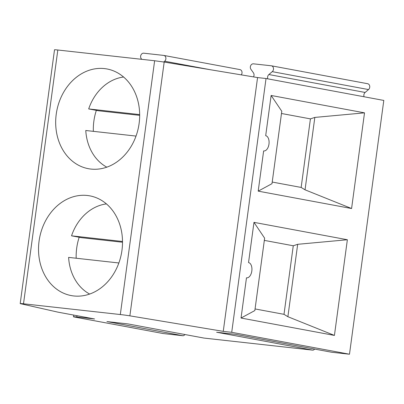 <?xml version="1.0" encoding="UTF-8"?>
<svg xmlns="http://www.w3.org/2000/svg" width="404" height="404" viewBox="0 0 404 404"><rect width="100%" height="100%" fill="white"/><g stroke="black" fill="none" stroke-linecap="round" stroke-linejoin="round"><path stroke-width="0.61" d="M312.883 350.162L216.63 332.245L235.476 334.335L331.724 352.253L349.485 354.222L231.719 332.305L266.034 78.517L257.565 77.573L164.186 62.059L129.871 315.847A7.843 0.268 -172.3 0 0 120.316 314.539L23.508 303.793A7.686 0.263 -172.3 0 0 20.2 303.566A7.686 0.263 -172.3 0 0 20.71 303.732L57.949 312.151L94.587 318.968L76.79 316.994A7.686 0.263 -172.3 0 0 73.483 316.766A7.686 0.263 -172.3 0 0 74.821 317.1L163.171 333.542L183.062 335.754L106.929 321.579L127.866 323.902L204 338.077L312.883 350.162A3.419 2.808 -79.5 0 0 314.655 349.076M20.2 303.566L54.515 49.778A7.686 0.263 -172.3 0 1 57.822 50.005L154.631 60.752L120.316 314.539M104.793 202.586A50.722 41.663 -79.5 0 0 90.142 195.92A50.722 41.663 -79.5 0 0 39.557 238.097A50.722 41.663 -79.5 0 0 71.579 295.647A50.722 41.663 -79.5 0 0 73.725 295.955A50.722 41.663 -79.5 0 0 119.372 261.504A50.722 41.663 -79.5 0 0 104.793 202.586M73.397 161.959A50.722 41.663 -79.5 0 0 88.739 168.756A50.722 41.663 -79.5 0 0 138.638 126.452A50.722 41.663 -79.5 0 0 107.297 69.028A50.722 41.663 -79.5 0 0 59.388 101.404A50.722 41.663 -79.5 0 0 73.397 161.959M93.344 131.34A50.333 41.344 100.5 0 1 96.349 110.358M139.673 115.347L98.748 110.802L88.688 108.928A47.404 38.941 100.5 0 1 123.584 77.018M76.189 258.237A50.333 41.344 100.5 0 1 79.189 237.249M122.518 242.238L81.588 237.693L71.533 235.825A47.404 38.941 100.5 0 1 106.429 203.909M255.06 308.944L283.997 314.332L293.264 245.773L264.327 240.385M283.997 314.332L287.885 316.711L334.426 335.421L241.037 318.034L254.843 310.56L264.63 238.163L253.975 222.357L347.364 239.739L334.426 335.421M293.264 245.773L297.677 244.309L287.885 316.711M89.648 294.056A47.404 38.941 100.5 0 1 68.614 257.393L118.867 262.974M106.808 167.16A47.404 38.941 100.5 0 1 85.774 130.502L136.022 136.077M71.533 235.825L122.513 241.481M281.487 113.494L310.424 118.882L301.152 187.436L272.215 182.053M301.152 187.436L305.04 189.819L351.586 208.525L258.196 191.143L271.998 183.668L281.785 111.267L271.129 95.465L364.519 112.847L351.586 208.525M305.04 189.819L314.832 117.418L364.519 112.847M314.832 117.418L310.424 118.882M263.726 150.934L263.635 150.919A7.686 4.378 96.3 0 0 263.817 150.944A7.686 4.378 96.3 0 0 268.993 143.945A7.686 4.378 96.3 0 0 265.691 135.688L271.129 95.465M258.196 191.143L263.635 150.919M297.677 244.309L347.364 239.739M246.566 277.826L246.475 277.811A7.686 4.378 96.3 0 0 246.657 277.836A7.686 4.378 96.3 0 0 251.838 270.842A7.686 4.378 96.3 0 0 248.536 262.585L253.975 222.357M246.475 277.811L241.037 318.034M164.186 62.059L154.631 60.752M266.034 78.517L383.8 100.434L349.485 354.222M231.719 332.305L223.255 331.361L129.871 315.847M88.688 108.928L139.673 114.59M184.946 334.527A3.419 2.808 100.5 0 1 183.062 335.754M253.5 76.901A3.368 2.767 -79.5 0 0 253.424 72.826L250.909 69.281A3.272 2.687 100.5 0 1 250.687 65.64A3.272 2.687 100.5 0 1 253.454 63.832L271.256 65.776A3.293 2.707 100.5 0 1 271.387 65.796A3.293 2.707 100.5 0 1 273.468 68.236A3.293 2.707 100.5 0 1 272.266 71.649L268.882 74.543A3.363 2.762 -79.5 0 0 267.852 78.856M367.504 83.694A3.293 2.707 100.5 0 1 367.64 83.714A3.293 2.707 100.5 0 1 369.721 86.148A3.293 2.707 100.5 0 1 368.519 89.567L365.135 92.455A3.363 2.762 -79.5 0 0 364.1 96.768M163.751 61.989L164.655 61.221A3.257 2.671 -79.5 0 0 165.857 57.843A3.257 2.671 -79.5 0 0 163.797 55.424A3.257 2.671 -79.5 0 0 163.635 55.404L143.743 53.192A3.257 2.671 -79.5 0 0 140.981 54.989A3.257 2.671 -79.5 0 0 141.203 58.615L141.698 59.312M241.279 74.871A3.257 2.671 -79.5 0 0 241.92 71.649A3.257 2.671 -79.5 0 0 239.931 69.599A3.257 2.671 -79.5 0 0 239.774 69.574M257.565 77.573L223.255 331.361M57.822 50.005L23.508 303.793M76.967 315.691L76.79 316.994M368.519 89.567L272.266 71.649M365.135 92.455L268.882 74.543M210.696 69.786L164.655 61.221M73.483 316.766L73.71 315.085M367.64 83.714L271.387 65.796M239.931 69.599L163.797 55.424"/></g></svg>

